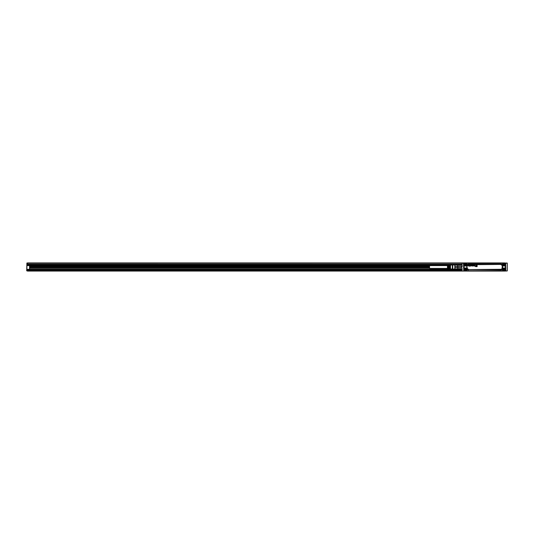 <?xml version="1.0" encoding="UTF-8"?>
<svg xmlns="http://www.w3.org/2000/svg" width="534" height="534" viewBox="0 0 534 534"><rect width="100%" height="100%" fill="white"/><g stroke="black" fill="none" stroke-linecap="round" stroke-linejoin="round"><path stroke-width="0.8" d="M462.11 268.469L462.11 270.057L462.11 269.563L461.596 269.563M462.157 270.758L462.11 270.057M462.11 267L462.11 263.242L462.124 267M461.596 264.437L462.11 264.437L462.11 263.175L27.514 263.215L27.514 264.357L462.11 264.357M463.666 263.182L462.157 263.242M463.459 263.022L463.899 263.008L463.465 263.008L463.739 270.851L463.739 263.169M464.533 263.008A0.407 0.34 90 0 0 464.74 262.928L27.514 262.928L462.437 263.022M463.899 270.992L505.945 270.992M463.706 270.705L463.706 263.295L463.719 270.705M504.937 263.088L463.899 263.008M505.511 263.008L463.859 263.088M507.14 263.008L505.511 263.088M463.405 270.992L464.533 270.992A0.407 0.34 90 0 1 464.74 271.072L464.533 271.052A0.407 0.407 0 0 0 464.453 270.992A0.407 0.407 0 0 1 464.533 271.052L464.533 271.052M506.973 270.978L505.952 270.978L507.3 270.825L507.287 267L507.267 270.925L504.87 270.992A0.407 0.34 90 0 0 504.67 271.072L497.928 271.072A0.407 0.407 0 0 0 497.688 270.992A0.407 0.407 0 0 1 497.928 271.072A0.407 0.407 0 0 0 497.688 270.992M507.253 270.758L507.3 263.175L507.3 267L507.233 263.135L505.691 263.282L505.711 270.738L505.711 263.262M504.87 263.008A0.407 0.34 90 0 1 504.67 262.928L471.482 262.928A0.407 0.407 0 0 0 471.722 263.008A0.407 0.407 0 0 1 471.482 262.928L464.8 262.928M485.199 262.968L484.278 263.008M489.351 262.968L490.332 263.008M489.177 262.968L488.23 263.008M488.129 262.968L485.84 263.008M485.526 263.008L484.839 262.968M483.624 262.968L483.277 263.008M482.99 263.008L482.115 262.968M482.876 262.968L482.169 262.968M481.675 262.968L480.373 262.968M480.206 262.968L479.165 262.968M479.786 262.968L479.205 262.968M471.722 270.992A0.407 0.407 0 0 0 471.482 271.072A0.407 0.407 0 0 1 471.722 270.992A0.407 0.407 0 0 0 471.482 271.072L27.514 271.072L28.329 270.992L28.329 270.257M484.211 271.032L485.132 270.992M490.279 271.032L489.745 270.992M489.625 271.032L490.245 271.032M489.204 271.032L489.745 271.032M487.736 271.032L489.037 271.032M487.429 271.032L487.055 271.032M485.786 271.032L486.134 270.992M483.884 270.992L484.572 271.032M484.365 270.992L484.812 271.032M484.225 271.032L484.872 271.032M481.281 271.032L483.57 270.992M480.233 271.032L481.181 270.992M479.078 270.992L480.106 271.032M464.473 263.088L463.899 263.088M507.3 265.531L507.3 270.057M504.67 262.928L505.037 263.042M504.824 271.072L506.285 270.992M504.937 270.912L505.671 270.831M464.473 270.912L463.859 270.912M457.738 264.437L457.631 265.184L461.703 265.184L461.503 264.357L457.838 264.357L461.503 264.357L461.703 265.184M457.631 264.524L457.631 266.339L461.703 266.339L461.703 267.661L461.503 266.399L457.838 266.399L457.838 267.601L461.503 267.601M457.838 266.399L457.631 267.661L461.703 267.661M457.838 267.601L457.631 268.816L461.703 268.816L461.503 269.643L461.503 269.036L457.838 269.036L457.838 269.643L461.703 269.476M457.838 269.036L457.738 269.563M463.739 270.758L463.739 263.242M505.678 270.718L505.678 263.282L505.831 270.945L463.899 270.912M457.838 264.964L461.503 264.964M457.631 266.453L454.875 266.453L454.875 264.557L457.631 264.557M454.875 265.104L457.631 265.104M457.631 268.896L454.875 268.896L454.875 267.547L457.631 267.547M457.631 269.443L27.514 269.443L29.55 269.236L29.55 265.371M505.451 268.776L504.844 268.362A1.435 1.435 0 0 0 502.881 270.324L502.708 270.424A1.642 1.642 0 0 1 504.944 268.188L505.444 268.395L505.451 270.204L504.723 270.938L505.451 270.204L505.458 263.796L504.723 263.062L464.687 263.062L464.099 264.11M465.575 263.209L464.687 263.062L463.959 263.796L463.953 270.204L463.959 268.469L464.467 268.188A1.642 1.642 0 0 1 466.703 270.424L466.496 270.925L464.687 270.938L463.953 270.204L464.687 270.938L504.723 270.938L505.451 270.204M505.451 263.796L505.451 265.224L504.944 265.812A1.642 1.642 0 0 1 502.708 263.576L502.915 263.075L504.723 263.062L505.311 264.11M454.801 264.557L454.801 269.443M454.875 266.453L454.875 267.547M454.875 268.896L454.875 269.443L27.514 269.563L457.631 269.563M505.311 264.677L505.311 264.684A1.222 1.222 0 0 1 503.055 264.977C504.523 265.972 505.237 265.585 505.197 263.809A1.222 1.222 0 0 0 503.542 263.322A1.222 1.222 0 0 0 503.055 264.977M505.444 268.395L505.451 265.224M505.444 265.605L504.844 265.638A1.435 1.435 0 0 1 502.881 263.676L503.836 263.209M505.311 269.316L504.844 268.362A1.435 1.435 0 0 0 502.881 270.324L503.295 270.938L504.723 270.938M503.836 270.791L502.988 270.264A1.315 1.315 0 0 1 504.784 268.469M466.496 270.925L503.295 270.938M502.915 270.925L502.988 270.264M466.422 270.264L465.575 270.791A1.222 1.222 0 0 0 466.356 269.023A1.222 1.222 0 0 0 464.7 268.535A1.222 1.222 0 0 0 464.213 270.191C465.681 271.185 466.396 270.791 466.356 269.023A1.222 1.222 0 0 0 464.099 269.316L464.627 268.469A1.315 1.315 0 0 1 466.422 270.264L466.115 270.938M464.687 270.938L465.001 270.791A1.222 1.222 0 0 1 464.213 270.191L464.607 270.992M463.959 268.776L463.966 265.538M464.099 269.89L464.687 270.791M463.959 268.469L464.567 268.362A1.435 1.435 0 0 1 465.975 268.348A1.435 1.435 0 0 0 464.567 268.362L464.627 268.469M464.467 265.812L464.567 265.638A1.435 1.435 0 0 0 466.529 263.676L466.703 263.576A1.642 1.642 0 0 1 464.467 265.812L463.966 265.605M464.467 268.188L464.106 268.395L464.106 265.605L464.567 265.638L464.099 264.684M463.959 265.531L464.567 265.638A1.435 1.435 0 0 0 466.529 263.676L466.115 263.209L466.422 263.736A1.315 1.315 0 0 1 464.627 265.531M502.915 263.075L466.115 263.062M466.496 263.075L466.422 263.736M503.295 263.062L502.881 263.676A1.435 1.435 0 0 0 504.844 265.638L504.784 265.531A1.315 1.315 0 0 1 502.988 263.736M504.723 263.062L504.41 263.209A1.222 1.222 0 0 1 505.197 263.809M503.055 270.191C504.523 271.185 505.237 270.791 505.197 269.023A1.222 1.222 0 0 0 503.542 268.535A1.222 1.222 0 0 0 503.055 270.191M466.356 263.809A1.222 1.222 0 0 0 464.7 263.322A1.222 1.222 0 0 0 464.213 264.977C465.681 265.972 466.396 265.585 466.356 263.809M504.877 263.983A0.854 0.854 0 0 1 504.537 265.144A0.854 0.854 0 0 1 503.375 264.804A0.854 0.854 0 0 1 503.716 263.642A0.854 0.854 0 0 1 504.877 263.983M504.877 269.196A0.854 0.854 0 0 1 504.537 270.358A0.854 0.854 0 0 1 503.375 270.017A0.854 0.854 0 0 1 503.716 268.856A0.854 0.854 0 0 1 504.877 269.196M466.035 269.196A0.854 0.854 0 0 1 465.695 270.358A0.854 0.854 0 0 1 464.533 270.017A0.854 0.854 0 0 1 464.874 268.856A0.854 0.854 0 0 1 466.035 269.196M464.533 264.804A0.854 0.854 0 0 1 464.874 263.642A0.854 0.854 0 0 1 466.035 263.983A0.854 0.854 0 0 1 465.695 265.144A0.854 0.854 0 0 1 464.533 264.804M452.745 268.035L452.745 269.156L452.338 269.036L452.338 264.964L452.745 264.844L452.745 268.035M504.43 264.397L503.822 264.397L504.43 264.397M504.43 269.603L503.822 269.603L504.43 269.603M465.588 269.603L464.981 269.603L465.588 269.603M465.588 264.397L464.981 264.397L465.588 264.397M474.025 265.992L474.219 266.065A0.4 0.4 0 0 0 474.372 266.052L474.426 266.032A0.354 0.354 0 0 0 474.466 266.005L474.506 265.979A0.334 0.334 0 0 0 474.626 265.652A0.681 0.681 0 0 0 474.546 265.351L474.472 265.285A0.334 0.334 0 0 0 474.432 265.258L474.379 265.238A0.374 0.374 0 0 0 474.119 265.258L474.025 265.258A0.821 0.821 0 0 0 474.025 265.251A0.814 0.814 0 0 1 474.018 265.258L474.125 265.264A0.347 0.347 0 0 1 474.379 265.244L474.539 265.358A0.347 0.347 0 0 1 474.532 265.939L474.459 265.999A0.347 0.347 0 0 1 474.419 266.025L474.319 266.059A0.4 0.4 0 0 1 474.219 266.059L474.025 265.992M473.791 265.992L473.791 265.258A0.454 0.454 0 0 1 473.805 265.204A0.461 0.461 0 0 0 473.791 265.258L473.791 265.992M476.782 266.339L476.141 265.618L475.567 266.386L476.148 265.618L476.789 266.346L476.842 265.204L476.789 266.332M477.109 266.579L477.109 265.251L477.109 266.579M477.062 266.626L475.574 266.579L477.062 266.626M476.515 265.872L476.341 265.198L476.508 265.879M476.061 265.264L475.794 265.872L476.061 265.264M475.28 265.785L475.34 265.999A0.36 0.36 0 0 1 475.213 266.045A0.708 0.708 0 0 1 474.953 266.052A0.421 0.421 0 0 1 474.833 266.019L474.833 266.025A0.374 0.374 0 0 0 474.953 266.059A0.968 0.968 0 0 0 475.213 266.052A0.441 0.441 0 0 0 475.34 266.005L475.28 265.778M474.706 265.825L474.706 265.391A0.928 0.928 0 0 0 474.699 265.285L474.706 265.258A0.34 0.34 0 0 1 474.706 265.285L474.706 265.285A0.814 0.814 0 0 1 474.713 265.391L474.713 265.825M472.877 265.792A0.601 0.601 0 0 0 472.884 265.859A0.594 0.594 0 0 1 472.877 265.718L472.924 265.211L472.87 265.718A0.774 0.774 0 0 0 472.877 265.792L472.877 265.792M473.111 265.678L473.104 265.678A0.581 0.581 0 0 0 473.111 265.738A0.441 0.441 0 0 1 473.111 265.678L473.111 265.251M473.137 265.832L473.411 265.752A0.347 0.347 0 0 0 473.424 265.645L473.471 265.211L473.431 265.645A0.667 0.667 0 0 1 473.424 265.678L473.424 265.678A0.507 0.507 0 0 1 473.424 265.718L473.424 265.718A0.354 0.354 0 0 1 473.418 265.758L473.157 265.852M473.665 265.992L473.665 265.251L473.665 265.992M472.543 265.558L472.55 265.552A0.434 0.434 0 0 0 472.55 265.531L472.557 265.531A0.441 0.441 0 0 1 472.557 265.558L471.949 265.612A0.634 0.634 0 0 0 472.777 265.738A0.487 0.487 0 0 0 472.116 265.244L472.036 265.318A0.394 0.394 0 0 0 471.989 265.398L471.996 265.398A0.474 0.474 0 0 1 472.043 265.325L472.123 265.251A0.374 0.374 0 0 1 472.67 265.932A0.4 0.4 0 0 1 471.956 265.612L472.543 265.558M471.649 265.418L471.762 265.244A0.347 0.347 0 0 0 471.635 265.198A0.688 0.688 0 0 0 471.308 265.204A0.354 0.354 0 0 0 471.268 265.224L471.115 265.425A0.36 0.36 0 0 0 471.108 265.471L471.235 265.665A0.354 0.354 0 0 0 471.282 265.685A0.948 0.948 0 0 0 471.375 265.712A4.339 4.339 0 0 0 471.422 265.725A3.564 3.564 0 0 0 471.469 265.732L471.475 265.725A3.558 3.558 0 0 1 471.429 265.718A4.332 4.332 0 0 1 471.375 265.705A0.988 0.988 0 0 1 471.282 265.678A0.347 0.347 0 0 1 471.235 265.658L471.115 265.471A0.354 0.354 0 0 1 471.115 265.425L471.275 265.224A0.347 0.347 0 0 1 471.355 265.198A0.701 0.701 0 0 1 471.676 265.211A0.367 0.367 0 0 1 471.756 265.251L471.415 265.511A0.794 0.794 0 0 0 471.475 265.538A1.589 1.589 0 0 0 471.535 265.552A2.31 2.31 0 0 0 471.595 265.565A0.814 0.814 0 0 1 471.615 265.578A0.821 0.821 0 0 0 471.595 265.565L471.595 265.572A2.316 2.316 0 0 1 471.535 265.558L471.535 265.558A1.595 1.595 0 0 1 471.475 265.538L471.475 265.538A0.801 0.801 0 0 1 471.409 265.518L471.622 265.378M470.514 265.845L470.354 265.985A0.367 0.367 0 0 0 470.975 265.345A0.387 0.387 0 0 0 470.354 265.271L470.314 265.311A0.334 0.334 0 0 0 470.234 265.465L470.24 265.471A0.434 0.434 0 0 1 470.28 265.365L470.361 265.271A0.354 0.354 0 0 1 470.968 265.892A0.38 0.38 0 0 1 470.361 265.985L470.801 265.712A0.474 0.474 0 0 0 470.801 265.531L470.454 265.491M469.94 265.785L470 265.999A0.36 0.36 0 0 1 469.88 266.045A0.708 0.708 0 0 1 469.613 266.052A0.421 0.421 0 0 1 469.499 266.019L469.493 266.025A0.374 0.374 0 0 0 469.613 266.059A0.968 0.968 0 0 0 469.88 266.052A0.441 0.441 0 0 0 470 266.005L469.94 265.778M469.373 265.825L469.373 265.391A0.928 0.928 0 0 0 469.366 265.285L469.366 265.258A0.34 0.34 0 0 1 469.373 265.285A0.814 0.814 0 0 1 469.373 265.391L469.373 265.825M469.239 265.251L468.999 266.306M469.232 265.251L469.006 266.306M468.665 265.498L468.672 265.531A0.441 0.441 0 0 1 468.678 265.558L468.672 265.552A0.434 0.434 0 0 0 468.672 265.531L468.305 265.445M468.672 265.565L468.071 265.612L468.665 265.558M503.822 269.603L504.123 269.91L504.39 269.45L503.862 269.757M464.981 269.603L465.288 269.91L465.548 269.45L465.027 269.71M464.981 264.397L465.288 264.697L465.548 264.243L465.027 264.497M449.568 267.894L449.568 268.816L449.161 268.789L449.161 265.211L449.568 265.184L449.568 267.894M448.673 267.868L448.673 268.762L448.266 268.736L448.266 265.264L448.673 265.238L448.673 267.868M452.338 264.964L447.452 265.271L447.452 268.729L452.338 269.036M450.469 267.921L450.469 268.876L450.062 268.849L450.062 265.151L450.469 265.124L450.469 267.921M503.869 264.497L504.39 264.243L503.869 264.497M473.104 265.678L473.104 265.251M470.567 265.872L470.808 265.712A0.481 0.481 0 0 0 470.808 265.525L470.461 265.478M468.672 265.498L468.331 265.411M449.161 268.388L449.568 268.388M448.266 268.388L448.673 268.388M450.062 268.388L450.469 268.388M448.266 265.612L448.673 265.612M449.161 265.612L449.568 265.612M450.062 265.612L450.469 265.612M474.299 265.425L474.018 265.632A0.507 0.507 0 0 0 474.025 265.732L474.386 265.738A0.36 0.36 0 0 0 474.386 265.565L474.025 265.632A0.501 0.501 0 0 0 474.032 265.732L474.379 265.738A0.354 0.354 0 0 0 474.379 265.565L474.299 265.425M472.557 265.718L472.189 265.718A0.4 0.4 0 0 0 472.196 265.758L472.557 265.718L472.203 265.718A0.394 0.394 0 0 0 472.203 265.758L472.55 265.712M468.678 265.718L468.311 265.718A0.4 0.4 0 0 0 468.318 265.758L468.678 265.718L468.325 265.718A0.4 0.4 0 0 0 468.325 265.758L468.672 265.712M447.452 268.382L429.543 268.382L429.543 265.618L447.452 265.618M450.469 265.618L450.062 265.618M449.568 265.618L449.161 265.618M448.673 265.618L448.266 265.618M450.469 268.382L450.062 268.382M449.568 268.382L449.161 268.382M448.673 268.382L448.266 268.382M27.514 265.211L27.514 264.237L462.11 264.237M429.543 266.88L29.55 266.88M462.11 270.137L26.9 270.257L26.9 263.215L27.514 263.215L26.9 263.008L26.707 270.511M429.543 266.967L29.55 266.967M454.781 269.383L29.55 269.236M29.55 269.363L27.514 269.363L29.55 269.443M27.514 270.137L27.514 269.563M28.329 270.992L26.7 270.785L26.9 263.008M429.543 267.814L29.55 267.814M28.329 270.865L26.9 270.865L26.9 270.378L27.514 270.257L462.11 270.257M26.7 270.378L27.514 270.05M506.893 270.992L505.471 270.992M28.329 270.665L462.11 270.665M28.329 270.952L462.164 270.952M471.482 271.072L497.928 271.072M447.452 265.371L27.514 265.578M463.445 263.008L462.437 263.008M447.452 265.578L29.55 265.578M29.55 266.246L429.543 266.246M29.55 266.406L429.543 266.406L29.55 266.406M29.55 266.646L429.543 266.646M29.55 266.806L429.543 266.806L29.55 266.806M463.732 263.282L463.739 270.718M505.551 270.912L505.551 263.088M505.211 270.191L504.804 270.591M463.959 265.224L463.959 263.796M505.311 264.684L504.784 265.531M504.944 265.812L505.304 265.605L505.304 268.395L504.944 268.188M466.703 270.424L466.496 270.785L502.915 270.785L502.708 270.424M464.687 263.062L464.099 263.796M466.703 263.576L466.496 263.215L502.915 263.215L502.708 263.576M505.311 263.796L504.723 263.209M468.418 269.897A1.675 1.675 0 0 1 466.743 268.222L466.743 265.778A1.675 1.675 0 0 1 468.418 264.103L500.992 264.103L468.418 264.437A1.342 1.342 0 0 0 467.083 265.778L467.036 268.222A1.388 1.388 0 0 0 468.418 269.61L500.992 269.61A1.388 1.388 0 0 0 502.374 268.222L502.374 265.778A1.388 1.388 0 0 0 500.992 264.39L468.418 264.39A1.388 1.388 0 0 0 467.036 265.778L467.083 268.222A1.342 1.342 0 0 0 468.418 269.563L500.992 269.897A1.675 1.675 0 0 0 502.668 268.222L502.668 265.778A1.675 1.675 0 0 0 500.992 264.103M466.529 270.324A1.435 1.435 0 0 0 465.975 268.342A1.435 1.435 0 0 1 466.529 270.324M468.418 264.103L468.418 264.724L500.992 264.437A1.342 1.342 0 0 1 502.327 265.778L502.668 265.778M502.04 268.222L502.327 265.778L502.04 268.222A1.055 1.055 0 0 1 500.992 269.276L500.992 269.563A1.342 1.342 0 0 0 502.327 268.222L502.668 268.222M500.992 269.897L468.418 269.563L500.992 269.276M466.743 268.222L466.743 265.778M502.04 265.778A1.055 1.055 0 0 0 500.992 264.724M467.37 268.222A1.055 1.055 0 0 0 468.418 269.276M468.418 264.724A1.055 1.055 0 0 0 467.37 265.778M29.55 268.028L429.543 268.028M29.55 268.188L429.543 268.188L29.55 268.188M454.781 269.216L29.55 269.216M457.631 264.477L27.514 264.477M451.036 265.044L27.514 265.044M449.107 265.164L29.55 265.164M447.452 265.285L27.514 265.285M452.745 269.036L454.781 269.036M452.745 264.964L454.781 264.964M28.329 270.544L462.11 270.544"/></g></svg>

